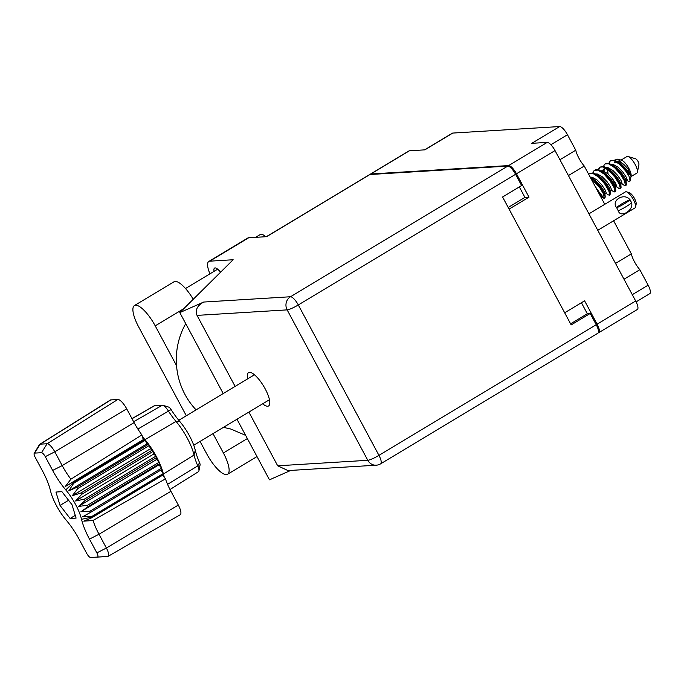 <?xml version="1.0" encoding="UTF-8"?>
<svg xmlns="http://www.w3.org/2000/svg" width="684" height="684" viewBox="0 0 684 684"><rect width="100%" height="100%" fill="white"/><g stroke="black" fill="none" stroke-linecap="round" stroke-linejoin="round"><path stroke-width="1.03" d="M624.005 279.226L639.839 269.701A14.544 4.472 59 0 1 634.504 261.852A14.544 4.472 59 0 1 631.349 253.875L615.514 263.391M568.421 175.557L584.247 166.041A14.544 4.472 59 0 1 578.921 158.192A14.544 4.472 59 0 1 575.757 150.206L559.931 159.723M639.839 269.701L648.124 285.168A9.644 2.967 59 0 1 649.8 293.633L636.12 301.858M584.247 166.041L604.776 204.311M613.608 220.787L631.349 253.875M598.278 332.792L598.329 332.792A9.644 2.967 -121 0 0 598.799 332.646A9.644 2.967 -121 0 0 597.123 324.182L584.589 300.806L564.676 312.785L509.084 209.116L529.006 197.146L516.471 173.77A9.644 2.967 -121 0 0 508.665 165.571L370.856 173.975A9.644 2.967 -121 0 0 370.386 174.121A9.644 2.967 -121 0 0 370.018 174.514M597.123 324.182L635.684 301.003L555.023 150.583L516.471 173.77M508.665 165.571L547.226 142.383L531.767 143.324L559.674 126.549L452.774 133.072L424.875 149.847L409.408 150.796L370.856 173.975M424.61 149.864L452.312 133.209A9.644 2.967 59 0 1 452.774 133.072M559.674 126.549A9.644 2.967 59 0 1 567.472 134.748L575.757 150.206M581.417 302.721L587.334 313.759M529.006 197.146L524.936 197.394L508.195 207.457M519.327 186.92L524.936 197.394M370.386 174.121L408.947 150.933A9.644 2.967 59 0 1 409.408 150.796M635.684 301.003A9.644 2.967 59 0 1 637.36 309.467L598.799 332.646M547.226 142.383A9.644 2.967 59 0 1 555.023 150.583M193.239 299.293A24.265 7.456 -121 0 0 175.172 281.423A24.265 7.456 -121 0 0 174.001 281.774L134.423 305.568A24.265 7.456 -121 0 0 138.638 326.867L186.313 415.769M176.54 365.615L155.217 325.858A24.265 7.456 -121 0 0 135.594 305.226A24.265 7.456 -121 0 0 134.423 305.568M255.551 237.348L260.33 234.467A15.552 4.779 59 0 1 261.083 234.244A15.552 4.779 59 0 1 265.683 236.724M220.539 272.249A10.345 3.181 -121 0 0 215.058 267.923A10.345 3.181 -121 0 0 214.562 268.068A10.345 3.181 -121 0 0 214.092 271.351M262.656 403.799A19.443 5.976 -121 0 0 267.649 406.236A19.443 5.976 -121 0 0 268.581 405.954A19.443 5.976 -121 0 0 264.46 387.546A19.443 5.976 -121 0 0 249.48 372.353A19.443 5.976 -121 0 0 248.548 372.635A19.443 5.976 -121 0 0 247.668 378.876M209.749 261.177A19.443 5.976 -121 0 0 208.808 261.459L247.753 238.041A19.443 5.976 59 0 1 248.685 237.767L209.749 261.177L233.15 259.749L179.806 312.605L203.695 302.046L290.503 296.753L507.784 166.101L369.967 174.514L266.589 236.673L248.685 237.767M208.808 261.459A19.443 5.976 -121 0 0 209.945 273.839M290.768 470.412L269.47 479.817L236.989 419.241M223.223 393.574L179.806 312.605M266.324 236.69L369.497 174.651A9.644 2.967 59 0 1 369.967 174.514M507.784 166.101A9.644 2.967 59 0 1 515.582 174.3L298.301 304.953L378.953 455.364L596.234 324.72L590.207 313.469L587.547 313.631L570.593 323.823M590.207 313.469L571.174 324.909L502.586 196.992L521.61 185.552L515.582 174.3M596.234 324.72A9.644 2.967 59 0 1 597.91 333.185L380.629 463.829A9.644 2.967 59 0 0 378.953 455.364A9.644 1.454 151.8 0 1 367.795 460.298L287.143 309.878L197.035 315.384C195.034 309.997 197.248 305.56 203.695 302.046M277.687 465.795L367.795 460.298A9.644 9.063 86.5 0 0 376.251 465.197L287.99 470.583L277.687 465.795L248.891 412.084M235.125 386.417L197.035 315.384M269.599 400.473A19.443 5.976 59 0 1 269 399.986M254.012 375.063A19.443 5.976 59 0 1 253.867 374.302M245.624 435.357L230.841 429.048A69.99 65.767 -93.5 0 1 223.694 427.235M196.111 409.878A69.99 65.767 -93.5 0 1 185.732 323.643M200.07 441.436L206.799 453.979A24.265 7.456 -121 0 0 227.592 474.269A24.265 7.456 -121 0 0 223.377 452.962L213.015 433.647M588.941 213.835L625.45 191.888A9.328 2.864 59 0 1 626.501 191.836A9.328 2.864 59 0 1 633.444 199.685A9.328 2.864 59 0 1 635.598 206.97A9.328 2.864 59 0 1 635.068 207.876L597.773 230.303M631.571 202.755C633.965 210.287 620.354 218.495 618.259 210.757L617.438 209.313L618.259 210.757M626.501 191.836L629.34 192.7A7.002 2.155 59 0 1 634.547 198.591A7.002 2.155 59 0 1 636.171 204.054L635.598 206.97M618.345 210.757A12.517 1.881 -28.2 0 0 631.657 202.746L629.973 199.771A9.644 1.454 151.8 0 0 616.66 207.774C610.675 200.455 624.287 192.255 629.973 199.771M630.058 199.771A12.517 1.881 151.8 0 1 616.746 207.774L617.438 209.313L616.746 207.774M630.964 176.617L636.889 173.061A9.644 2.967 -121 0 0 637.437 172.129L638.95 164.348A3.42 1.052 -121 0 0 638.163 161.672A3.42 1.052 -121 0 0 635.616 158.799L628.032 156.482A9.644 2.967 -121 0 0 626.946 156.533L621.029 160.09M637.437 172.129A9.644 2.967 -121 0 0 635.214 164.596A9.644 2.967 -121 0 0 628.032 156.482M625.45 178.994L628.288 181.354L630.109 181.012L631.101 175.942A9.644 2.967 -121 0 0 628.87 168.409A9.644 2.967 -121 0 0 621.696 160.295L617.797 159.107L614.42 160.184M626.895 171.368L620.465 164.006L617.635 161.783L614.454 160.193L610.427 160.749L613.796 160.586L619.807 164.408L625.8 171.154L628.972 176.147A14.544 4.472 -121 0 0 626.895 171.368L630.734 175.831L628.126 168.897L617.797 159.107M614.54 181.585L615.472 183.124M620.131 188.852L621.081 187.356L619.995 183.987L615.891 177.113L609.897 170.359L607.067 168.144L603.886 166.545L599.859 167.11L603.228 166.947L609.23 170.761L615.232 177.515L619.336 184.381L620.371 188.502L619.037 188.579L614.873 185.355M616.797 186.356L611.778 177.831M609.564 195.205L610.513 193.717L609.427 190.34L605.323 183.474L599.321 176.72L596.499 174.497L593.319 172.907L589.292 173.462L592.652 173.3L598.662 177.113L604.665 183.868L608.76 190.742L609.803 194.855L608.461 194.94L605.648 193.093M608.794 163.262L610.427 160.749M600.201 166.93L598.774 169.777M598.226 169.623L599.859 167.11M589.634 173.283L588.744 174.42M588.565 174.078L589.292 173.462M603.51 166.443L604.382 164.588L605.802 163.527L609.17 163.373L615.181 167.187L621.175 173.941L625.279 180.807L626.364 184.184L626.074 185.278L624.321 185.407L621.5 183.551M605.143 163.929L608.512 163.767L614.514 167.58L620.516 174.334L624.62 181.209L625.415 185.672M592.942 172.796L593.815 170.949L595.234 169.888L598.603 169.726L604.605 173.539L610.607 180.294L614.711 187.168L615.797 190.537L615.506 191.631L613.745 191.759L610.932 189.913M594.576 170.282L597.936 170.119L603.946 173.941L609.948 180.696L614.052 187.561L614.848 192.033M590.138 177.019L594.037 179.901L600.039 186.647L604.143 193.521L605.22 196.889L604.938 197.992L603.177 198.112L600.945 195.889M604.519 198.035L603.168 197.189L599.62 192.657M590.788 178.233L599.381 187.048L603.476 193.914L604.28 198.386M604.203 171.402L603.981 169.675M630.109 181.012L628.972 176.147M590.326 177.122L592.19 177.224L597.004 179.96L601.809 184.936L605.178 189.998L606.221 192.965L604.784 193.991M600.894 170.769L602.758 170.863L607.572 173.608L612.385 178.584L615.754 183.637L616.797 186.612L615.352 187.638M611.462 164.408L613.334 164.511L618.148 167.255L622.953 172.223L626.322 177.284L627.365 180.26L625.92 181.277M592.626 178.704L595.687 180.756L600.492 185.732L603.861 190.793L604.913 193.512L605.22 196.889M603.202 172.351L606.255 174.403L611.06 179.37L614.429 184.432L615.48 187.16L615.797 190.537M608.067 174.027L607.563 169.358M612.351 164.964L616.823 168.05L621.628 173.018L624.996 178.079L626.048 180.798L626.364 184.184M591.788 178.054L591.976 177.173M596.499 174.497L600.971 177.583L605.776 182.551L609.145 187.613L610.196 190.332L610.513 193.717M602.356 171.701L603.339 169.264L606.135 168.367M607.067 168.144L611.539 171.222L616.344 176.198L619.713 181.26L620.764 183.979L621.081 187.356M614.548 162.364L616.712 162.005M617.635 161.783L622.107 164.87L626.92 169.837L630.734 175.831M595.294 186.629L599.894 193.17L600.586 196.513M595.61 173.95L597.474 174.044L602.288 176.788L607.101 181.756L610.461 186.817L611.513 189.793L610.068 190.81M603.647 171.154L604.699 168.418M606.178 167.589L608.05 167.691L612.864 170.427L617.669 175.403L621.038 180.465L622.081 183.432L620.636 184.458M616.746 161.236L618.618 161.33L623.432 164.075L628.126 168.897M186.364 479.253L198.437 471.686A8.67 2.668 -121 0 0 198.924 470.857A8.67 2.668 -121 0 0 197.787 465.864A33.328 10.243 59 0 1 194.034 455.04L163.399 474.029A32.661 10.038 -121 0 0 163.279 473.525L91.613 516.617A32.661 10.038 59 0 1 91.733 517.113L163.399 474.021L164.34 477.423L165.468 478.843A30.968 9.516 -121 0 0 170.923 491.292L99.009 534.247L106.396 548.029A9.499 2.924 59 0 1 108.038 556.374A9.499 2.924 59 0 1 107.593 556.502L100.685 556.921A9.499 2.924 59 0 1 100.676 556.921A9.499 2.924 59 0 1 100.659 556.921L97.444 557.033A4.668 1.436 -121 0 0 96.863 552.869L89.476 539.095A37.329 11.474 59 0 1 81.533 519.318A27.993 8.601 -121 0 0 65.758 489.889A37.329 11.474 59 0 1 52.659 470.438L45.272 456.656A4.668 1.436 -121 0 0 41.502 452.688L34.593 453.107A4.668 1.436 -121 0 0 34.2 453.347A4.668 1.436 -121 0 0 35.175 457.271L42.562 471.054A37.329 11.474 59 0 1 50.505 490.821A27.993 8.601 -121 0 0 66.28 520.25A37.329 11.474 59 0 1 79.378 539.71L86.765 553.484A4.668 1.436 -121 0 0 90.536 557.451L100.676 556.921M96.863 552.869L106.396 548.029L178.31 505.066L170.923 491.292M178.31 505.066A11.03 3.386 59 0 1 180.208 514.761L108.038 556.374M81.533 519.318L91.733 517.113A32.661 10.038 -121 0 0 91.878 517.728L163.544 474.636M160.834 470.096L163.279 473.525A32.661 10.038 -121 0 0 162.048 469.369A32.661 10.038 -121 0 0 161.612 468.121L89.946 511.213A32.661 10.038 59 0 1 90.382 512.461L82.644 516.736L91.613 516.617M162.048 469.369L90.382 512.461M88.099 506.622L159.765 463.53L158.902 464.846L161.612 468.121A32.661 10.038 -121 0 0 159.765 463.53A32.661 10.038 -121 0 0 159.175 462.196L87.509 505.288A32.661 10.038 59 0 1 88.099 506.622L80.9 511.752L89.946 511.213M85.149 500.491L156.816 457.399L156.525 459.52L159.175 462.196A32.661 10.038 -121 0 0 156.816 457.399A32.661 10.038 -121 0 0 156.089 456.048L84.423 499.14A32.661 10.038 59 0 1 85.149 500.491L78.515 506.425L87.509 505.288M84.423 499.14L75.608 500.996L153.609 454.091L156.089 456.048A32.661 10.038 -121 0 0 153.319 451.269L81.653 494.361A32.661 10.038 59 0 0 80.823 493.044L72.307 495.729L77.779 488.521A32.661 10.038 59 0 0 76.899 487.307L68.768 490.856L73.727 483.272A32.661 10.038 59 0 0 73.325 482.784A32.661 10.038 -121 0 1 72.829 482.194L144.495 439.102L144.991 439.692L73.325 482.784L65.758 489.889M153.609 454.091L153.319 451.269A32.661 10.038 -121 0 0 152.489 449.961L80.823 493.044M75.608 500.996L81.653 494.361M72.307 495.729L150.309 448.824L152.489 449.961A32.661 10.038 -121 0 0 149.445 445.429L77.779 488.521M150.309 448.824L149.445 445.429A32.661 10.038 -121 0 0 148.565 444.215L76.899 487.307M68.768 490.856L146.778 443.95L148.565 444.215A32.661 10.038 -121 0 0 145.393 440.18L73.727 483.272M146.778 443.95L145.393 440.18A32.661 10.038 -121 0 0 144.991 439.692L176.002 421.404A33.328 10.243 59 0 1 168.281 410.827A8.67 2.668 -121 0 0 162.86 405.304A8.67 2.668 -121 0 0 162.296 405.227L154.593 405.697A8.67 2.668 -121 0 0 154.191 405.809L131.961 418.625M34.2 453.347L39.424 444.643A9.499 2.924 59 0 1 39.749 444.301L110.346 400.063A11.03 3.386 59 0 1 110.893 399.901L40.219 444.155L47.128 443.736A9.499 2.924 59 0 1 54.805 451.816L62.193 465.59A32.49 9.986 -121 0 0 70.905 479.176L141.921 434.938A30.968 9.516 -121 0 1 134.107 422.635L126.72 408.852L54.805 451.816L45.272 456.656M41.502 452.688L47.128 443.736L117.802 399.473L110.893 399.901M117.802 399.473A11.03 3.386 59 0 1 126.72 408.852M142.34 436.401L144.495 439.102L143.264 439.658L141.921 434.938M195.282 450.294L194.034 455.04A31.994 9.832 -121 0 0 176.002 421.404L179.918 421.652A27.249 8.379 59 0 1 195.282 450.294A38.073 11.705 -121 0 0 199.566 462.666A3.916 1.206 59 0 1 200.079 464.923L198.924 470.857M168.392 407.031A3.916 1.206 59 0 1 168.649 407.065A3.916 1.206 59 0 1 171.094 409.562A38.073 11.705 -121 0 0 179.918 421.652M186.262 479.322L169.991 489.513M60.038 505.433L70.11 518.463L76.095 518.104L72 504.706L61.928 491.676L55.943 492.044L60.038 505.433L68.588 500.295M165.468 478.843L93.058 520.49A32.49 9.986 -121 0 0 99.009 534.247L89.476 539.095M39.749 444.301A9.499 2.924 59 0 1 40.219 444.155L34.593 453.107M93.058 520.49L83.816 521.174L91.878 517.728M143.264 439.658L65.254 486.563L70.905 479.176M65.254 486.563L72.829 482.194M156.525 459.52L78.515 506.425M158.902 464.846L80.9 511.752M162.578 475.218L164.34 477.423M75.257 515.368L70.11 518.463M632.29 294.684L648.124 285.168M567.472 134.748L550.894 144.717M183.739 308.706L155.217 325.858M290.503 296.753A9.644 9.063 86.5 0 0 287.143 309.878A9.644 1.454 151.8 0 0 298.301 304.953A9.644 2.967 -121 0 0 290.503 296.753M247.343 438.555L223.377 452.962M52.659 470.438L62.193 465.59L134.107 422.635M133.637 421.754L162.296 405.227M154.593 405.697L132.012 418.719M171.094 409.562L137.869 429.056M167.563 484.34L197.787 465.864L199.566 462.666M97.444 557.033L107.593 556.502M185.518 288.528L217.683 269.188M376.251 465.197A9.644 9.644 0 0 0 380.629 463.829M257.004 456.579L227.592 474.269M269.453 399.712L193.743 445.241M254.465 374.789L178.789 420.292M591.215 177.678L593.892 179.43M601.783 171.316L604.459 173.078M600.364 196.265L603.177 198.112M168.649 407.065L162.86 405.304"/></g></svg>

